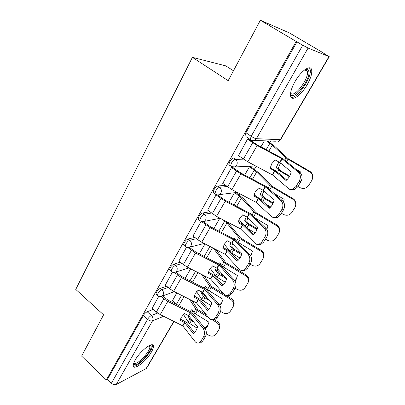 <?xml version="1.0" encoding="UTF-8"?>
<svg xmlns="http://www.w3.org/2000/svg" width="405" height="405" viewBox="0 0 405 405"><rect width="100%" height="100%" fill="white"/><g stroke="black" fill="none" stroke-linecap="round" stroke-linejoin="round"><path stroke-width="0.61" d="M166.657 286.183L160.37 288.32C158.957 288.947 157.661 290.213 156.487 292.116L155.91 294.03L156.452 294.496M180.478 262.197L174.013 264.07C172.616 264.637 171.315 265.898 170.105 267.857L169.482 269.933L170.085 270.434M194.83 237.406L188.133 238.97C186.761 239.461 185.45 240.722 184.204 242.742L183.536 245L184.199 245.531M209.765 211.78L202.758 212.969C201.412 213.384 200.095 214.635 198.809 216.721L198.085 219.181L198.815 219.743M225.352 185.282L217.92 186.022C216.599 186.356 215.273 187.596 213.951 189.748L213.167 192.436L213.961 193.028M241.704 157.92L233.644 158.071C232.348 158.32 231.022 159.55 229.655 161.772L228.81 164.708L229.681 165.331M307.127 84.797C310.62 78.616 312.144 73.73 311.698 70.131C310.934 64.025 301.158 70.571 295.007 81.613C291.6 87.769 290.127 92.553 290.593 95.97C291.489 102.126 301.097 95.448 307.127 84.797M151.359 352.127C152.882 349.485 153.561 347.48 153.394 346.103C153.206 341.045 140.307 350.735 135.209 360.005C133.751 362.581 133.103 364.53 133.27 365.852C133.655 370.909 146.407 361.058 151.359 352.127M239.395 195.139L240.109 193.909M254.381 169.32L256.162 166.247M269.887 142.601L270.778 141.061M322.248 52.382L328.992 56.594L308.083 48.048L256.406 138.682L280.285 139.705L328.992 56.594M233.467 70.774L225.889 65.909L192.395 57.353L228.197 80.681L260.354 20.25L296.166 41.442L106.343 379.976L81.628 356.101L103.584 314.842L75.755 289.408L192.395 57.353M260.354 20.25L289.322 32.886L322.299 52.291M174.008 321.474L146.494 368.413L116.24 384.482C114.721 385.049 113.116 384.618 111.431 383.201L107.492 379.399L143.324 315.566C144.469 313.718 145.754 312.447 147.187 311.754L153.328 309.385M172.029 302.171L173.654 301.548M107.492 379.399L106.343 379.976M246.017 136.622L250.224 139.502L251.176 136.293L302.743 45.183L308.083 48.048M302.743 45.183L296.166 41.442M248.822 139.36L247.521 139.173L238.479 155.657M250.71 166.738L249.515 166.673L244.686 175.051M232.85 167.599L231.508 167.528L222.78 183.399M216.604 194.8L216.067 194.871L207.644 210.16M201.113 221.358L193.038 235.994M186.518 247.202L178.934 260.936M172.429 272.155L165.311 285.044M158.811 296.268L152.138 308.352M264.404 140.829L260.942 146.838M176.782 292.906L172.51 300.571M311.506 69.432L311.258 69.862M297.007 41.791L245.956 132.734L245.035 135.953M234.49 192.745L229.017 202.252M219.733 218.361L213.896 228.491M205.006 243.916L199.3 253.824M190.654 268.834L185.201 278.296M279.966 162.552L275.122 159.924L271.735 163.742L270.089 168.455L274.909 171.057L286.051 180.519C288.623 178.372 290.36 175.507 291.266 171.912L279.966 162.552L282.138 158.902L298.348 172.201L300.039 172.616C302.408 175.061 302.682 178.078 300.869 181.663L299.173 181.273C300.986 177.673 300.712 174.651 298.348 172.201M247.49 139.219L257.17 145.496L282.138 158.902M248.609 139.214L257.17 144.818L283.105 158.8L300.039 172.616M238.287 155.52L247.819 161.813L272.464 174.935L289.367 189.221L290.805 189.601L292.314 189.459L295.883 186.624L299.173 181.273M286.674 179.982L275.896 170.91L270.201 167.776M295.883 186.624L297.584 186.999L300.869 181.663M297.584 186.999L294.02 189.823L291.149 189.616M280.538 163.023L278.119 168.333L276.19 167.69L278.898 161.944M278.119 168.333L280.822 170.92L289.666 176.104M289.357 176.646L279.774 170.991L276.19 167.69M267.437 140.94L274.225 145.851L288.152 158.674L309.81 171.31C312.554 173.188 313.455 175.684 312.518 178.802M266.374 140.899L272.322 145.162L287.125 158.699L309.607 171.857L309.81 171.31M300.621 173.178L300.839 172.069L295.721 169.077M270.272 167.437L271.107 168.257M309.607 171.857C312.751 174.135 313.49 176.98 311.82 180.402L308.625 185.525C306.307 188.522 303.396 189.211 299.892 187.586L297.928 186.437M286.122 179.516L286.77 179.896M263.392 190.431L258.623 187.869L255.337 191.545L253.773 196.091L258.517 198.632L269.173 208.393C271.639 206.373 273.314 203.614 274.19 200.105L263.392 190.431L265.483 186.913L280.974 200.657L282.69 200.976C284.948 203.477 285.206 206.464 283.459 209.932L281.738 209.638C283.49 206.16 283.232 203.163 280.974 200.657M231.488 167.569L240.909 173.867L265.483 186.913M232.673 167.473L240.975 173.087L266.495 186.705L282.69 200.976M222.613 183.278L231.893 189.591L256.157 202.363L271.35 216.422C272.53 217.465 273.866 217.789 275.37 217.394L278.569 214.792L281.738 209.638M269.897 207.77L259.544 198.384L253.905 195.291M278.569 214.792L280.295 215.07L283.459 209.932M280.295 215.07L277.096 217.662L274.453 217.556M247.409 217.313L242.716 214.812L239.532 218.351L238.039 222.745L242.706 225.22L252.902 235.259C255.272 233.361 256.886 230.693 257.742 227.266L247.409 217.313L249.424 213.921L264.242 228.066L265.979 228.298C268.135 230.85 268.373 233.806 266.687 237.158L264.946 236.955C266.632 233.589 266.399 230.627 264.242 228.066M216.052 194.896L225.231 201.214L249.424 213.921M217.698 195.018L225.357 200.338L250.482 213.617L265.979 228.298M207.497 210.053L216.538 216.376L240.433 228.82L254.968 243.258C256.157 244.387 257.504 244.742 259.008 244.316L261.893 241.922L264.946 236.955M253.722 234.556L243.78 224.876L238.186 221.829M261.893 241.922L263.64 242.109L266.687 237.158M263.64 242.109L260.754 244.493L258.329 244.463M305.461 69.29L307.557 69.179L308.985 71.741C310.103 81.334 291.478 103.037 290.598 93.089L290.593 93.074M290.648 92.689C292.835 99.514 308.483 80.205 307.441 71.999L306.104 69.635L305.132 69.513M291.079 97.291C296.612 99.412 311.359 78.717 310.341 70.171L309.552 67.807M149.683 345.379L150.447 345.551C154.882 347.429 138.601 366.783 134.374 364.611L133.615 363.447M133.822 362.865L134.333 363.31C137.644 365.148 150.888 350.72 149.774 346.569L149.146 345.637M133.316 366.079C137.71 367.867 153.652 350.29 152.305 345.247L152.199 344.827M263.923 190.907L262.116 195.2L260.182 194.638L262.303 189.813M262.116 195.2L264.678 197.903L273.238 202.961M272.93 203.629L263.589 198.07L260.182 194.638M250.543 166.622L258.562 172.651L271.745 186.087L292.972 198.571C295.782 200.531 296.637 203.067 295.544 206.17M249.495 166.708L256.648 172.044L270.677 186.214L292.709 199.214L292.972 198.571M283.49 201.877L284.153 199.331L274.246 193.499M254.294 193.828L257.302 197.078M292.709 199.214C295.792 201.457 296.531 204.226 294.926 207.532L291.848 212.473C289.605 215.359 286.77 215.997 283.338 214.382L281.414 213.248M265.812 204.034L270.717 206.93M247.951 217.834L246.67 221.135L244.731 220.644L246.346 216.71M246.67 221.135L249.095 223.94L257.296 228.82M256.998 229.62L247.971 224.198L244.731 220.644M235.887 192.572L243.43 198.541L255.919 212.534L276.731 224.866C279.572 226.881 280.392 229.427 279.192 232.495M234.753 192.714L241.517 198.005L254.816 212.757L276.407 225.6L276.731 224.866M266.844 229.382L268.059 225.631L255.145 217.976M238.985 219.394L243.349 224.578M276.407 225.6C279.435 227.812 280.174 230.511 278.63 233.7L275.663 238.469C273.491 241.253 270.727 241.841 267.366 240.246L265.477 239.122M247.455 228.4L255.135 232.966M266.809 229.321L267.219 228.602M222.856 248.462L227.448 250.882L237.208 261.164C239.492 259.377 241.051 256.81 241.876 253.459L231.903 243.167L227.372 240.808L224.279 244.22L222.892 248.164M201.508 221.525L210.109 227.595L233.847 239.897L248.113 254.487L249.87 254.634C251.93 257.236 252.148 260.157 250.523 263.407L248.766 263.285C250.391 260.025 250.174 257.094 248.113 254.487M203.361 221.702L210.291 226.628L235.032 239.578L249.87 254.634M192.907 235.887L197.574 239.573L201.72 242.225L225.256 254.35L239.173 269.138C240.362 270.348 241.709 270.727 243.213 270.277L245.82 268.075L248.766 263.285M238.115 260.395L228.562 250.452L223.018 247.445M245.82 268.075L247.582 268.181L250.523 263.407M247.582 268.181L244.979 270.373L242.737 270.403M208.195 273.294L212.635 275.577L222.067 286.168C224.264 284.487 225.767 282.007 226.572 278.726L216.852 268.1L212.559 265.903L209.557 269.193L208.195 273.294L208.378 272.18L213.865 275.142L223.049 285.333M187.839 247.551L195.514 253.054L218.897 265.042L232.556 279.971L234.328 280.042C236.302 282.68 236.5 285.571 234.93 288.719L233.159 288.674C234.728 285.52 234.53 282.619 232.556 279.971M189.332 247.344L195.752 252.006L220.112 264.642L234.328 280.042M178.818 260.84L183.354 264.551L187.414 267.184L210.6 279.005L223.93 294.111C225.119 295.392 226.461 295.797 227.954 295.331L230.318 293.296L233.159 288.674M230.318 293.296L232.09 293.326L234.93 288.719M232.09 293.326L229.731 295.351L227.661 295.417M194.03 297.285L198.404 299.518L207.446 310.311C209.562 308.726 211.015 306.332 211.795 303.127L202.48 292.283L198.248 290.142L195.331 293.316L194.03 297.285L194.263 296.106L199.66 299.006L208.499 309.415M174.342 272.484L181.42 277.643L204.459 289.337L217.546 304.565L219.328 304.565C221.216 307.238 221.398 310.103 219.88 313.151L218.098 313.181C219.616 310.124 219.429 307.248 217.546 304.565M175.689 272.059L181.703 276.524L205.7 288.856L219.328 304.565M165.2 284.953L169.614 288.684L173.593 291.296L196.435 302.829L209.213 318.219C210.392 319.57 211.724 320.001 213.207 319.52L215.354 317.642L218.098 313.181M194.304 295.766L194.263 296.106M215.354 317.642L217.141 317.601L219.88 313.151M217.141 317.601L214.994 319.474L213.07 319.57M232.576 243.856L231.751 246.189L229.812 245.764L230.987 242.676M231.751 246.189L234.049 249.085L241.81 253.738M241.542 254.674L232.89 249.429L229.812 245.764M224.294 244.2L230.997 252.604L239.998 258.061M227.23 221.935L240.641 238.069L261.053 250.255C263.903 252.305 264.693 254.841 263.422 257.853M222.927 219.702L226.891 223.094L239.497 238.378L260.673 251.075L261.053 250.255M250.7 255.742L252.517 251.024L237.517 242.023M236.009 240.479L234.252 238.287L233.736 238.763M260.673 251.075C263.645 253.246 264.389 255.879 262.901 258.962L260.03 263.569C257.929 266.252 255.236 266.799 251.94 265.214L250.093 264.106M250.604 255.585L251.682 253.981M217.774 269.026L217.328 270.398L215.389 270.039L216.194 267.761M217.328 270.398L219.51 273.385L224.416 276.352M226.547 278.832L218.32 273.805L215.389 270.039M210.16 268.277L216.488 276.873L225.291 282.255M216.032 249.586L225.879 262.739L245.906 274.777C248.761 276.858 249.526 279.369 248.199 282.32M213.41 248.24L224.704 263.128L245.481 275.673L245.906 274.777M235.047 281.035L235.923 279.88L237.507 275.547L222.659 266.551L219.682 262.81L218.7 263.761M220.168 264.688L220.649 264.126M245.481 275.673C248.397 277.815 249.136 280.382 247.703 283.368L244.934 287.813C242.899 290.405 240.266 290.911 237.041 289.337L235.204 288.228M234.89 280.771L236.692 278.463M203.507 293.392L203.386 293.812L201.442 293.514L201.933 292.01M203.386 293.812L205.451 296.88L207.593 298.186M209.881 300.875L204.236 297.371L201.442 293.514M196.552 291.661L202.465 300.338L211.005 305.598M204.074 275.663L211.612 286.583L223.798 293.964M201.477 274.342L210.408 287.044L230.794 299.452L231.27 298.48C234.12 300.576 234.859 303.067 233.493 305.947M219.88 305.329L221.489 303.436L223.003 299.249L208.428 290.355L205.598 286.522L204.216 287.93M205.689 288.851L206.494 287.849M230.794 299.452C233.66 301.558 234.399 304.059 233.022 306.95L230.344 311.253C228.369 313.748 225.803 314.219 222.634 312.66L220.619 311.44M226.329 295.493L231.27 298.48M219.642 304.965L222.213 302.105M185.237 278.23L185.49 278.438M180.336 320.476L184.65 322.658L193.317 333.639C195.357 332.146 196.759 329.832 197.524 326.693L188.588 315.662L184.417 313.571L181.065 317.642L180.336 320.476L180.62 319.231L185.93 322.076L194.435 332.692M161.175 296.5L163.853 298.799L167.802 301.406L190.502 312.812L203.047 328.318L204.839 328.247C206.646 330.956 206.818 333.786 205.35 336.747L203.553 336.844C205.021 333.877 204.854 331.037 203.047 328.318M162.511 295.974L168.131 300.216L191.773 312.265L204.839 328.247M152.037 308.261L156.33 312.012L160.233 314.604L182.746 325.858L194.992 341.511C196.167 342.924 197.483 343.384 198.946 342.893L200.9 341.152L203.553 336.844M180.686 318.679L180.62 319.231M200.9 341.152L202.702 341.045L205.35 336.747M202.702 341.045L200.743 342.782L198.946 342.893L200.743 342.782M189.256 316.386L187.95 316.224L188.183 315.46M194.03 322.339L190.608 320.168L187.95 316.224M183.414 314.381L188.897 323.038L197.119 328.141M192.026 300.581L197.812 309.643L206.489 314.938M189.454 299.285L196.582 310.179L208.757 317.672M205.173 328.698L207.527 326.217L208.97 322.172L194.668 313.379L191.97 309.46L190.244 311.308M203.71 326.85L205.391 327.878L205.052 328.526M191.732 312.23L192.8 310.787M212.129 319.722L216.594 322.441C219.409 324.516 220.153 326.957 218.821 329.756L216.23 333.917C214.316 336.332 211.805 336.763 208.702 335.218L206.312 333.76M213.987 319.499L217.11 321.398C219.915 323.474 220.654 325.904 219.328 328.693L219.242 328.875M205.391 327.878L208.216 324.952M172.414 300.49L177.481 304.904M157.996 295.817L157.454 295.356L158.036 293.443C159.216 291.539 160.507 290.274 161.919 289.636L168.186 287.474M160.37 288.32L161.919 289.636C163.524 291.276 163.888 293.099 163.012 295.093L162.015 296.156L160.451 296.556M171.669 271.745L171.072 271.249L171.695 269.178C172.91 267.214 174.211 265.948 175.603 265.381L182.048 263.488M174.013 264.07L175.603 265.381C177.253 267.022 177.623 268.869 176.717 270.93L175.613 272.084L188.907 267.943M185.824 246.837L185.166 246.306L185.844 244.053C187.09 242.028 188.401 240.767 189.773 240.271L196.445 238.687M188.133 238.97L189.773 240.271C191.469 241.912 191.843 243.79 190.902 245.916L189.682 247.171L204.135 243.471M200.485 221.039L199.766 220.482L200.495 218.022C201.786 215.936 203.102 214.68 204.444 214.26L211.425 213.04M202.758 212.969L204.444 214.26C206.191 215.895 206.575 217.809 205.598 220.006L204.236 221.373L220.183 218.275M215.683 194.309L214.898 193.722L215.688 191.038C217.014 188.887 218.341 187.642 219.657 187.302L227.058 186.533M217.92 186.022L219.657 187.302C221.454 188.927 221.849 190.882 220.831 193.15L219.307 194.643L237.244 192.4M231.447 166.602L230.592 165.984L231.447 163.048C232.814 160.826 234.146 159.59 235.437 159.337L243.461 159.155M233.644 158.071L235.437 159.337C237.29 160.962 237.689 162.947 236.631 165.296L234.92 166.931L231.336 166.607M147.187 311.754L151.44 315.495L157.616 313.03M163.61 316.29L152.513 320.871L116.24 384.482M145.927 368.985L173.821 321.383M251.181 140.16L250.224 139.502C251.505 140.576 252.928 140.894 254.487 140.464L275.385 141.234M245.956 132.734L251.176 136.293C253.343 137.695 255.084 138.495 256.406 138.682L254.487 140.464M143.324 315.566L147.577 319.327C148.731 317.479 150.017 316.199 151.44 315.495C153.009 317.145 153.363 318.938 152.513 320.871C151.03 321.271 149.384 320.755 147.577 319.327L111.431 383.201M329.235 56.665L280.64 139.563L278.473 141.345L280.604 139.629M279.688 162.37L281.86 158.719M272.287 174.823L274.636 170.875M247.819 161.813L257.17 145.496M272.56 175.011L274.909 171.057M243.385 159.104L252.679 142.778M280.619 171.528L279.298 173.735M287.975 159.236L286.573 161.585M286.082 157.889L284.761 160.102M272.322 145.162L268.869 151.085M278.751 170.171L277.526 172.231M269.887 143.279L266.191 149.648M263.123 190.249L265.214 186.73M255.985 202.257L258.248 198.45M231.893 189.591L240.909 173.867M256.254 202.439L258.517 198.632M227.559 186.897L236.52 171.168M247.146 217.126L249.161 213.734M240.261 228.714L242.443 225.038M216.538 216.376L225.231 201.214M240.519 228.896L242.706 225.22M212.301 213.708L220.938 198.531M264.414 198.607L262.81 201.29M271.512 186.751L269.816 189.581M269.679 185.379L268.085 188.047M256.648 172.044L252.492 179.182M262.607 197.23L261.109 199.736M254.31 170.105L249.85 177.785M248.776 224.734L246.903 227.863M255.626 213.293L253.667 216.569M253.849 211.901L252.011 214.989M241.517 198.005L236.697 206.272M247.03 223.337L245.278 226.263M239.264 196.02L234.1 204.91M231.736 243.061L233.68 239.79M225.089 254.244L227.195 250.695M201.72 242.225L210.109 227.595M231.989 243.248L233.938 239.973M225.342 254.431L227.448 250.882M197.574 239.573L205.912 224.927M216.852 268.1L218.735 264.936M210.438 278.898L212.473 275.476M187.414 267.184L195.514 253.054M217.105 268.282L218.983 265.123M210.681 279.085L212.721 275.658M183.354 264.551L191.403 250.406M202.48 292.283L204.297 289.231M196.278 302.722L198.248 299.411M173.593 291.296L181.42 277.643M202.723 292.471L204.54 289.418M196.516 302.91L198.485 299.599M169.614 288.684L177.395 275.015M233.675 249.966L231.781 253.135M240.292 238.915L238.17 242.453M238.57 237.507L236.5 240.98M226.891 223.094L221.464 232.409M231.984 248.548L230.091 251.723M224.724 221.064L218.902 231.083M219.09 274.342L217.252 277.405M225.479 263.66L223.433 267.082M223.813 262.238L221.773 265.66M212.509 247.774L206.758 257.641M217.444 272.909L215.617 275.977M209.972 246.468L204.231 256.35M204.986 297.903L203.209 300.869M211.167 287.58L209.182 290.886M209.552 286.143L207.578 289.448M198.04 272.59L192.547 282.017M203.391 296.465L201.624 299.427M195.544 271.32L190.061 280.756M188.588 315.662L190.345 312.711M182.589 325.757L184.493 322.552M160.233 314.604L167.802 301.406M188.826 315.849L190.583 312.893M182.822 325.939L184.726 322.739M156.33 312.012L163.853 298.799M191.342 320.699L189.626 323.565M197.321 310.711L195.407 313.91M195.757 309.263L193.848 312.457M184.062 296.571L178.813 305.578M189.798 319.246L188.087 322.112M181.602 295.331L176.555 304.023M216.594 322.441L217.11 321.398M152.28 345.1L153.394 346.103M228.81 164.708L230.592 165.984C231.893 167.093 233.336 167.407 234.92 166.931L255.641 165.974M213.167 192.436L214.898 193.722C216.224 194.871 217.698 195.18 219.307 194.643M198.085 219.181L199.766 220.482C201.113 221.662 202.606 221.96 204.236 221.373M183.536 245L185.166 246.306C186.528 247.516 188.031 247.804 189.682 247.171M169.482 269.933L171.072 271.249C172.439 272.484 173.953 272.762 175.613 272.084M155.91 294.03L157.454 295.356C158.826 296.607 160.345 296.875 162.015 296.156L174.378 291.691M292.314 189.459L294.02 189.823M275.37 217.394L277.096 217.662M259.008 244.316L260.754 244.493M304.747 69.802L307.36 71.391M306.104 69.635L307.557 69.179M149.212 345.673L150.447 345.551M148.893 345.774L149.774 346.569M243.213 270.277L244.979 270.373M227.954 295.331L229.731 295.351M213.207 319.52L214.994 319.474M251.267 254.679L250.852 255.514M236.383 278.969L235.923 279.88M221.996 302.454L221.489 303.436M208.079 325.169L207.527 326.217"/></g></svg>
